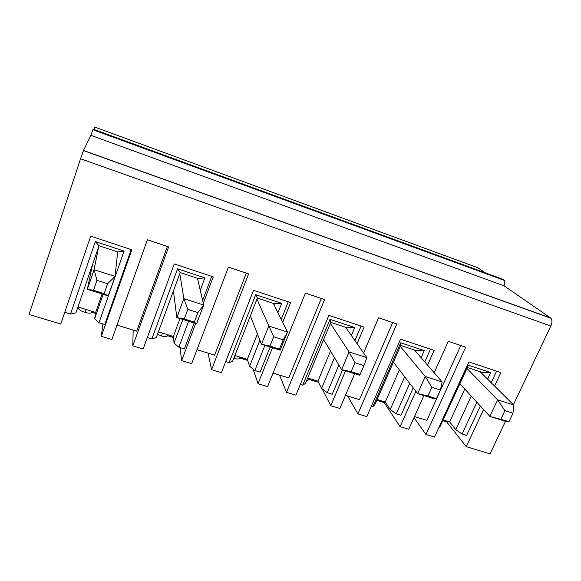 <?xml version="1.0" encoding="UTF-8"?>
<svg xmlns="http://www.w3.org/2000/svg" width="581" height="581" viewBox="0 0 581 581"><rect width="100%" height="100%" fill="white"/><g stroke="black" fill="none" stroke-linecap="round" stroke-linejoin="round"><path stroke-width="0.87" d="M377.113 399.488L385.261 402.016L390.229 409.474L404.666 376.778M399.365 369.901L385.261 402.016M393.402 362.174L374.818 404.739L372.857 406.671L400.723 342.79L400.701 345.455L393.402 362.174L417.637 393.598L425.285 376.503L400.273 346.443M93.861 129.403L94.979 127.145L478.09 267.841L485.309 272.838M93.149 129.142L503.023 279.323L504.962 280.63L92.858 129.723L93.149 129.142M203.285 303.297L213.256 276.897L174.235 263.912L143.137 348.97L132.78 345.84L168.635 246.918L147.385 239.75L111.864 339.515L101.305 336.326L131.829 249.808L90.694 236.126L60.758 324.067L29.05 314.481L80.577 158.744L83.424 150.581L90.934 135.351L92.858 129.723M90.934 135.351L504.112 285.837L504.962 280.63M83.475 150.464L550.665 318.018L504.112 285.837M550.665 318.018L550.911 318.228C552.306 319.964 552.277 322.564 550.832 326.035L513.393 404.746M253.142 369.131L258.044 383.714L267.594 386.597L305.41 293.085L324.576 299.556L286.52 392.32L295.889 395.153L328.868 315.352L364.127 327.088L357.09 343.683M233.765 358.245L234.288 358.412C237.84 359.349 239.575 359.174 239.488 357.903L247.695 360.438M180.008 347.591L181.65 360.612L191.686 363.648L228.435 267.107L248.603 273.912L211.571 369.661L221.412 372.639L253.519 290.289L290.587 302.621L282.686 322.317M211.571 369.661L208.063 353.103M157.458 334.315L161.402 335.941C165.171 336.936 167.168 336.835 167.408 335.636L173.45 337.503M132.78 345.84L133.18 330.088M102.917 323.966L101.305 336.326M95.495 313.413L91.834 312.28C91.246 313.406 88.951 313.442 84.957 312.375L85.973 309.448M77.643 307.901L78.508 308.17C78.653 309.586 80.803 310.988 84.957 312.375M443.02 420.789L446.702 421.922L466.238 446.658L490.037 453.855L505.506 421.334M434.167 372.741L448.292 341.308L465.671 347.177L425.967 434.479L434.494 437.057L468.867 361.927L500.895 372.581L494.584 386.06M425.967 434.479L413.984 417.681M376.749 400.316L384.179 402.611L400.091 426.657L408.77 429.279L423.912 395.574M363.575 352.957L378.601 317.792L396.845 323.951L357.903 413.904L366.836 416.606L400.563 339.21L434.145 350.379L427.565 365.129M357.903 413.904L347.656 396.01M322.106 388.783L330.771 405.698L339.87 408.45L354.708 373.728M306.688 380.388C308.133 380.41 308.671 380.003 308.315 379.168L318.475 382.305M286.52 392.32L279.476 375.057M181.65 360.612L195.652 323.515M258.044 383.714L272.474 347.765M330.771 405.698L345.564 370.845M400.091 426.657L415.873 391.311M466.238 446.658L483.588 409.561M273.063 373.082L288.779 377.919L321.308 298.452M345.572 327.234L366.865 357.656L363.917 365.609L354.911 362.733L349.101 351.926L330.335 323.356L305.432 383.424L302.723 385.181L329.986 319.339L330.756 322.339L330.335 323.356M360.097 374.52L359.349 375.195L341.621 369.596L351.098 371.673L360.097 374.52L363.917 365.609M366.865 357.656L349.101 351.926L341.621 369.596L323.617 339.573M345.47 395.341L359.443 399.634L392.712 322.549M351.098 371.673L354.911 362.733M307.676 378.013L317.901 381.18L321.584 388.384L334.474 357.671M330.495 351.04L317.901 381.18M329.986 319.339L354.708 327.539L347.039 327.72L330.756 322.339M321.584 388.384L327.226 392.691L338.89 365.042M354.708 327.539L351.352 335.498M346.617 328.73L347.039 327.72M327.226 392.691L332.223 394.223L342.529 369.886M354.926 340.597L361.077 326.072M302.723 385.181L300.312 384.448M442.148 381.942L440.413 390.047L431.872 387.324L425.285 376.503L442.148 381.942L415.793 351.57L416.228 350.59L400.701 345.455M436.505 398.668L434.465 398.907L417.637 393.598L427.979 395.966L436.505 398.668L440.413 390.047M414.427 349.994L415.793 351.57M414.485 416.555L426.846 420.353L460.762 345.521M427.979 395.966L431.872 387.324M390.229 409.474L396.227 413.832L400.992 415.292L413.207 387.854M424.762 361.905L430.448 349.145M384.179 402.611L384.542 401.791M400.723 342.79L424.29 350.597L421.131 357.714M409.743 383.366L396.227 413.832M424.29 350.597L416.228 350.59M372.857 406.671L371.361 406.213M509.029 421.581L505.826 421.436L489.834 416.388L509.029 421.581L513.008 413.244L504.896 410.651L497.627 399.83L466.971 368.463L439.766 427.166L468.163 365.137L490.64 372.588L482.23 372.406L467.414 367.504L466.971 368.463M500.931 419.024L504.896 410.651M480.131 371.709L513.648 405.001L513.008 413.244M513.648 405.001L497.627 399.83L489.834 416.388L459.978 383.743M481.794 373.358L482.23 372.406M443.383 419.99L449.636 421.922L455.765 429.613L471.271 396.089M464.778 388.987L449.636 421.922M468.163 365.137L467.414 367.504M455.765 429.613L462.084 434.007L476.87 402.212M490.64 372.588L487.604 379.124M439.766 427.166L439.113 426.97M480.342 406.01L466.637 435.401L462.084 434.007M491.214 382.712L496.602 371.157M446.702 421.922L447.065 421.131M196.995 349.704L214.629 355.122L246.293 273.135M279.476 349.043L280.173 350.198L261.472 344.293L269.976 346.036L279.476 349.043L283.194 339.827L273.687 336.784L256.933 299.121L232.661 361.062L229.132 362.638L255.691 294.712L281.669 303.326L274.443 303.725L257.339 298.075L256.933 299.121M269.976 346.036L273.687 336.784M280.173 350.198L287.493 332.063L283.194 339.827M273.331 303.355L287.493 332.063L268.749 326.014L261.472 344.293L250.375 315.846M274.029 304.771L274.443 303.725M234.847 355.492L247.339 359.356L249.605 366.27L259.918 340.306M257.412 333.886L247.339 359.356M255.691 294.712L257.339 298.075M249.605 366.27L254.856 370.518L264.892 345.375M281.669 303.326L277.936 312.68M229.132 362.638L225.719 361.593M270.15 347.039L260.099 372.123L254.856 370.518M281.233 319.368L288.256 301.844M116.992 325.113L136.724 331.177L167.379 246.497M194.294 322.121L196.596 323.813L176.835 317.575L184.25 318.947L194.294 322.121L197.889 312.571L187.83 309.361L183.872 298.641L179.79 273.658L156.253 337.59L151.823 338.955L177.568 268.821L204.89 277.878L198.165 278.517L180.19 272.569L179.79 273.658M184.25 318.947L187.83 309.361M196.596 323.813L203.691 305.032L197.889 312.571M197.46 278.277L203.691 305.032L183.872 298.641L176.835 317.575L173.428 290.921M197.765 279.592L198.165 278.517M158.366 331.838L173.341 336.472L174.053 343.059L182.862 319.477M180.008 318.577L173.341 336.472M177.568 268.821L180.19 272.569M174.053 343.059L178.861 347.235L188.6 321.286M204.89 277.878L200.249 290.253M151.823 338.955L147.305 337.568M194.127 323.036L184.366 348.92L178.861 347.235M202.631 300.486L211.716 276.382M93.505 290.268L87.332 289.316L108.24 295.918L104.144 293.63L93.505 290.268L96.947 280.325L107.601 283.731L115.074 276.447L117.667 251.907M104.144 293.63L107.601 283.731M103.149 294.313L94.645 318.664L98.959 322.753L124.094 251.101L95.313 241.558L70.512 314.038L75.922 312.912L92.488 264.704L87.332 289.316L94.093 269.686L115.074 276.447L108.24 295.918M92.488 264.704L98.617 246.86L94.093 269.686L96.947 280.325M98.617 246.86L99.002 245.741L117.928 251.994L117.544 253.105M94.645 318.664L95.654 312.44L102.096 293.979M95.654 312.44L77.963 306.971M95.313 241.558L99.002 245.741M124.094 251.101L117.928 251.994M64.767 312.28L70.512 314.038M98.959 322.753L104.754 324.532L131.175 249.59M78.508 308.17L78.827 307.24M80.577 158.744L550.832 326.035M83.424 150.581L550.911 318.228M234.288 358.412L235.363 355.652M161.402 335.941L162.455 333.102"/></g></svg>
